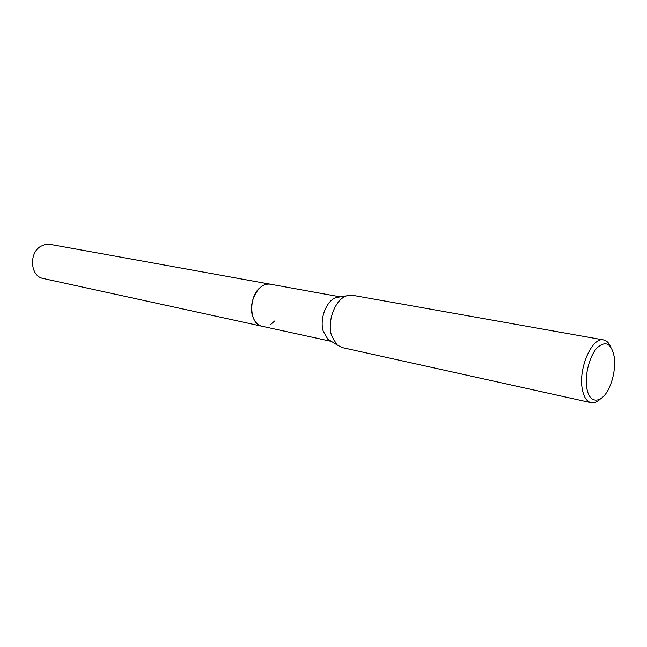 <?xml version="1.0" encoding="UTF-8"?>
<svg xmlns="http://www.w3.org/2000/svg" width="647" height="647" viewBox="0 0 647 647"><rect width="100%" height="100%" fill="white"/><g stroke="black" fill="none" stroke-linecap="round" stroke-linejoin="round"><path stroke-width="0.97" d="M331.41 341.406L262.1 326.274C257.7 325.182 254.562 321.834 252.678 316.229C247.599 301.995 259.237 281.364 270.486 284.235L270.794 284.284M274.813 320.912L270.357 324.721M262.31 326.323C257.813 325.304 254.595 321.939 252.67 316.229C247.542 301.874 259.423 281.113 270.705 284.268M331.183 341.268L327.827 339.19L323.217 331.143C319.375 318.882 326.509 300.483 336.141 297.531L340.031 296.908M600.319 399.021C597.132 402.062 594.043 403.283 591.043 402.685L342.069 347.56L336.812 344.746L331.458 335.332C326.994 320.944 335.364 299.286 346.566 295.849L352.502 295.275L603.57 339.934C606.571 340.532 608.948 342.845 610.719 346.881M591.043 402.685C586.627 401.512 583.691 396.902 582.243 388.855C578.24 368.272 592.272 336.61 603.57 339.934M614.213 356.715L614.65 363.323C614.545 370.933 613.081 378.277 610.258 385.345C603.255 403.558 589.28 405.596 586.78 387.715C584.645 374.928 589.53 355.979 597.019 347.9C605.6 340.354 611.334 343.298 614.213 356.715M262.399 326.339L43.203 278.477C30.336 276.512 28.533 253.066 40.858 246.24L45.371 244.412L50.013 244.348L340.306 296.86M262.092 326.282C248.982 324.479 248.084 295.744 261.032 286.896C264.146 284.583 267.292 283.693 270.486 284.227M327.827 339.19L336.812 344.746M336.141 297.531L346.566 295.849"/></g></svg>
